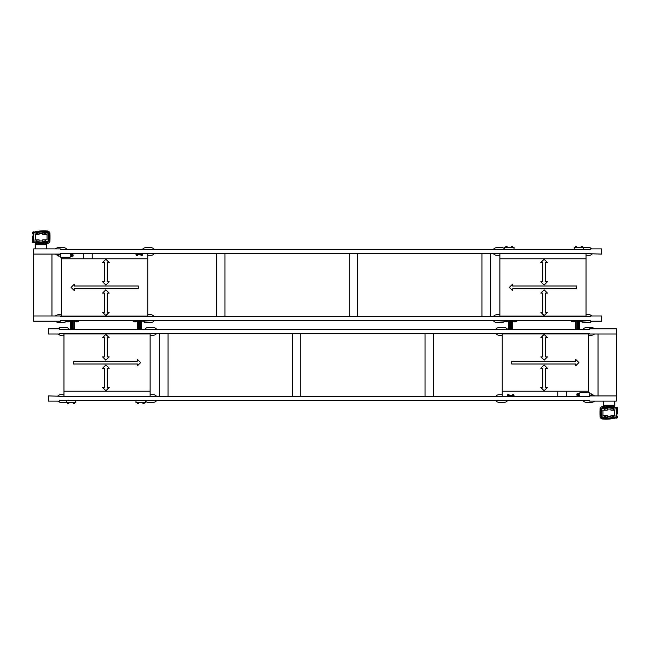 <?xml version="1.0" encoding="UTF-8"?>
<svg xmlns="http://www.w3.org/2000/svg" width="650" height="650" viewBox="0 0 650 650"><rect width="100%" height="100%" fill="white"/><g stroke="black" fill="none" stroke-linecap="round" stroke-linejoin="round"><path stroke-width="0.97" d="M586.024 258.781L499.874 258.781L499.874 316.054L586.024 316.054L586.024 253.622L601.689 254.093L601.689 248.885L590.33 248.885L590.33 249.364L60.336 249.364L60.336 248.885L33.686 248.885L33.686 321.214L60.336 321.214L60.336 320.743L71.573 321.214L71.573 328.786L70.184 328.786L70.184 321.214M51.951 316.006L51.951 254.093M590.33 253.622L60.336 253.622L60.336 254.093L33.686 254.093M586.024 316.054L586.024 316.477L590.33 316.477L590.33 316.006L601.689 316.006L601.689 321.214L590.33 321.214L590.33 320.743L60.336 320.743M590.33 316.477L60.336 316.477L61.612 316.054L147.761 316.054L147.761 258.781L61.612 258.781L61.612 316.054M33.686 316.006L60.336 316.006L60.336 316.477M35.246 248.885L35.246 244.156L46.605 244.156L46.605 244.725L35.246 244.725L46.605 244.725L46.605 248.885M63.976 391.219L150.126 391.219L150.126 333.946L63.976 333.946L63.976 396.378L48.311 395.907L48.311 401.115L59.67 401.115L59.67 400.636L589.664 400.636L589.664 401.115L616.314 401.115L616.314 328.786L589.664 328.786L589.664 329.257L579.727 329.257L579.727 328.786M598.049 333.994L598.049 395.907M59.67 396.378L589.664 396.378L589.664 395.907L616.314 395.907M616.314 333.994L589.664 333.994L589.664 333.523L588.388 333.946L502.239 333.946L502.239 391.219L588.388 391.219L588.388 333.946M614.754 401.115L614.754 405.844L603.395 405.844L603.395 405.275L614.754 405.275L603.395 405.275L603.395 401.115M63.976 333.946L63.976 333.523L59.67 333.523L589.664 333.523M59.67 333.523L59.67 333.994L48.311 333.994L48.311 328.786L59.67 328.786L59.67 329.257L589.664 329.257M74.392 284.107L74.392 286L138.287 286L138.287 288.836L74.392 288.836L74.392 290.729L71.078 287.414L74.392 284.107M102.554 262.567L105.869 259.252L109.184 262.567L107.291 262.567L107.291 281.734L109.184 281.734L105.869 285.049L102.554 281.734L104.447 281.734L104.447 262.567L102.554 262.567M107.291 312.268L109.184 312.268L105.869 315.583L102.554 312.268L104.447 312.268L104.447 293.093L102.554 293.093L105.869 289.786L109.184 293.093L107.291 293.093L107.291 312.268M71.979 321.214L78.699 321.214L78.699 320.743L133.039 320.743L133.039 321.214L139.1 321.214L139.1 328.786L137.394 328.786L137.394 329.257L74.344 329.257L74.344 328.786L70.939 328.786L70.939 321.214L71.979 321.214L71.979 328.786M139.1 321.214L152.961 320.743M147.761 316.477L147.761 316.054M147.761 255.279L151.068 255.279A3.786 3.786 0 0 0 154.204 253.622M154.204 249.364A3.786 3.786 0 0 0 151.068 247.707L145.624 247.707A3.786 3.786 0 0 0 142.496 249.364M66.869 249.364A3.786 3.786 0 0 0 63.741 247.707L58.297 247.707A3.786 3.786 0 0 0 55.551 248.885M55.551 254.093A3.786 3.786 0 0 0 57.915 255.255M61.612 314.819L58.297 314.819A3.786 3.786 0 0 0 55.551 316.006M55.551 321.214A3.786 3.786 0 0 0 58.297 322.4L63.741 322.4A3.786 3.786 0 0 0 66.487 321.214M154.204 316.477A3.786 3.786 0 0 0 151.068 314.819L147.761 314.819M143.699 321.864A3.786 3.786 0 0 0 145.624 322.4L151.068 322.4A3.786 3.786 0 0 0 154.204 320.743M61.612 257.368L61.612 258.781M60.336 253.622L60.71 257.221L70.176 257.221L70.176 253.622M152.961 249.364L60.336 249.364M147.761 258.781L147.761 253.622M137.345 365.893L137.345 364L73.442 364L73.442 361.164L137.345 361.164L137.345 359.271L140.66 362.586L137.345 365.893M109.184 387.433L105.869 390.748L102.554 387.433L104.447 387.433L104.447 368.266L102.554 368.266L105.869 364.951L109.184 368.266L107.291 368.266L107.291 387.433L109.184 387.433M104.447 337.732L102.554 337.732L105.869 334.417L109.184 337.732L107.291 337.732L107.291 356.907L109.184 356.907L105.869 360.214L102.554 356.907L104.447 356.907L104.447 337.732M150.126 333.946L150.126 333.523M155.334 329.257L141.464 329.257L141.464 328.786M70.273 328.786L70.273 329.257L59.67 329.257M63.976 394.721L60.661 394.721A3.786 3.786 0 0 0 57.915 395.907M57.915 401.115A3.786 3.786 0 0 0 60.661 402.293L66.105 402.293A3.786 3.786 0 0 0 66.3 402.293M156.569 396.378A3.786 3.786 0 0 0 153.441 394.721L150.126 394.721M145.438 401.302A3.786 3.786 0 0 0 147.997 402.293L153.441 402.293A3.786 3.786 0 0 0 156.569 400.636M150.126 335.181L153.441 335.181A3.786 3.786 0 0 0 156.569 333.523M156.569 329.257A3.786 3.786 0 0 0 153.441 327.6L147.997 327.6A3.786 3.786 0 0 0 144.861 329.257M57.915 333.994A3.786 3.786 0 0 0 60.661 335.181L63.976 335.181M69.241 329.257A3.786 3.786 0 0 0 66.105 327.6L60.661 327.6A3.786 3.786 0 0 0 57.915 328.786M150.126 396.378L150.126 391.219M59.67 400.636L66.3 400.636L66.3 402.724L75.766 402.724L75.766 400.636L135.972 400.636L135.972 402.724L145.438 402.724L145.438 400.636L155.334 400.636M547.446 312.268L544.131 315.583L540.816 312.268L542.709 312.268L542.709 293.093L540.816 293.093L544.131 289.786L547.446 293.093L545.553 293.093L545.553 312.268L547.446 312.268M540.816 262.567L544.131 259.252L547.446 262.567L545.553 262.567L545.553 281.734L547.446 281.734L544.131 285.049L540.816 281.734L542.709 281.734L542.709 262.567L540.816 262.567M509.34 287.414L512.655 284.107L512.655 286L576.558 286L576.558 288.836L512.655 288.836L512.655 290.729L509.34 287.414M499.874 316.054L499.874 316.477M494.666 320.743L508.446 321.214L508.446 329.257L508.446 321.214L508.446 328.786L509.202 328.786L509.202 321.214L510.242 321.214L510.242 328.786L509.202 328.786L509.836 328.786L509.836 321.214L508.446 321.214M510.9 328.786L510.9 321.214L516.961 321.214L516.961 320.743L571.301 320.743L571.301 321.214L577.363 321.214L577.363 328.786L575.656 328.786L575.656 329.257L512.606 329.257L512.606 328.786L510.242 328.786M579.816 321.214L579.816 328.786L578.021 328.786L578.021 321.214L590.33 320.743M493.431 320.743A3.786 3.786 0 0 0 496.559 322.4L502.003 322.4A3.786 3.786 0 0 0 504.757 321.214M499.874 314.819L496.559 314.819A3.786 3.786 0 0 0 493.431 316.477M581.141 321.214A3.786 3.786 0 0 0 583.895 322.4L589.339 322.4A3.786 3.786 0 0 0 592.085 321.214M592.085 316.006A3.786 3.786 0 0 0 589.339 314.819L586.024 314.819M499.874 253.622L499.874 258.781M504.562 248.698A3.786 3.786 0 0 0 502.003 247.707L496.559 247.707A3.786 3.786 0 0 0 493.431 249.364M493.431 253.622A3.786 3.786 0 0 0 496.559 255.279L499.874 255.279M590.33 249.364L583.7 249.364L583.7 247.276L574.234 247.276L574.234 249.364L514.028 249.364L514.028 247.276L504.562 247.276L504.562 249.364L494.666 249.364M592.085 248.885A3.786 3.786 0 0 0 589.339 247.707L583.895 247.707A3.786 3.786 0 0 0 583.7 247.707M586.024 255.279L589.339 255.279A3.786 3.786 0 0 0 592.085 254.093M540.816 337.732L544.131 334.417L547.446 337.732L545.553 337.732L545.553 356.907L547.446 356.907L544.131 360.214L540.816 356.907L542.709 356.907L542.709 337.732L540.816 337.732M547.446 387.433L544.131 390.748L540.816 387.433L542.709 387.433L542.709 368.266L540.816 368.266L544.131 364.951L547.446 368.266L545.553 368.266L545.553 387.433L547.446 387.433M578.923 362.586L575.608 365.893L575.608 364L511.712 364L511.712 361.164L575.608 361.164L575.608 359.271L578.923 362.586M508.536 328.786L508.536 329.257L497.039 329.257M502.239 333.523L502.239 333.946M594.449 328.786A3.786 3.786 0 0 0 591.703 327.6L586.259 327.6A3.786 3.786 0 0 0 583.131 329.257M588.388 335.181L591.703 335.181A3.786 3.786 0 0 0 594.449 333.994M507.504 329.257A3.786 3.786 0 0 0 504.376 327.6L498.932 327.6A3.786 3.786 0 0 0 495.796 329.257M495.796 333.523A3.786 3.786 0 0 0 498.932 335.181L502.239 335.181M588.388 392.632L588.388 391.219M583.131 400.636A3.786 3.786 0 0 0 586.259 402.293L591.703 402.293A3.786 3.786 0 0 0 594.449 401.115M594.449 395.907A3.786 3.786 0 0 0 592.085 394.745M589.664 396.378L589.29 392.779L579.824 392.779L579.824 396.378M497.039 400.636L589.664 400.636M495.796 400.636A3.786 3.786 0 0 0 498.932 402.293L504.376 402.293A3.786 3.786 0 0 0 507.504 400.636M502.239 394.721L498.932 394.721A3.786 3.786 0 0 0 495.796 396.378M502.239 391.219L502.239 396.378M144.04 321.368L144.04 321.864L143.333 321.368M134.81 321.864L135.874 321.864L135.525 321.368L134.461 321.368L134.461 321.864L134.81 321.368M67.689 321.368L67.34 321.864L67.689 321.368M68.404 321.864L67.689 321.864L68.404 321.864M77.277 321.368L75.855 321.864L77.277 321.864L77.277 321.368M76.212 321.864L76.919 321.368M573.081 321.864L573.081 321.368L573.788 321.864M515.19 321.864L515.539 321.368L514.126 321.864L515.19 321.864L515.231 321.368M506.667 321.368L506.667 321.864L505.96 321.368M139.758 321.214L139.758 328.786L139.1 328.786M72.638 321.214L72.638 328.786M588.697 392.632L588.697 392.129L587.99 392.129L589.054 392.129L589.054 392.632M576.745 246.366L576.745 247.13L576.745 246.366L575.518 246.366L575.518 247.13L575.518 246.366M582.424 246.366L582.424 247.13L582.424 246.366L581.197 246.366L581.197 247.13L581.197 246.366M511.517 246.366L511.517 247.13L511.517 246.366L512.753 246.366L512.753 247.13L512.753 246.366M505.7 247.276L505.838 246.366L507.073 246.366L507.073 247.13L505.838 247.13L507.211 247.276M507.073 246.366L507.073 247.13M141.554 321.214L141.554 329.257L141.554 328.786L139.758 328.786M137.296 328.786L137.678 321.214L137.296 328.786M512.517 395.281L512.517 394.526L513.744 394.526L513.744 395.281M507.78 394.526L509.007 394.526L509.007 395.281L507.78 395.281L507.78 394.526M589.29 393.916L591.419 393.916L591.419 395.241L589.29 395.241M591.419 394.038L592.085 394.038L592.085 395.127L591.419 395.127M576.891 247.13L575.372 247.13M582.571 247.13L581.051 247.13M576.924 395.2L576.924 393.965L577.679 393.965L577.679 395.2L576.924 395.2M512.452 395.436L512.452 396.378L513.979 396.378L513.979 395.436L507.544 395.436L507.544 396.378L509.072 396.378L509.072 395.436M511.379 247.13L512.891 247.13M578.589 395.761L578.589 393.396L577.834 393.396L577.834 395.761L578.589 395.761M587.584 392.779L589.103 392.779M70.176 328.786L70.176 321.214L70.184 328.786M74.441 328.786L73.044 328.786L73.044 321.214L74.441 321.214L74.441 328.786M74.059 321.214L74.059 328.786L74.051 321.214M140.164 321.214L140.798 321.214L140.798 328.786L140.164 328.786L140.164 321.214M578.021 328.786L577.363 328.786M578.021 321.214L577.363 321.214M510.9 321.214L510.242 321.214M579.816 328.786L579.824 329.257L579.816 328.786M575.559 328.786L575.941 321.214L575.559 328.786M92.235 316.477L92.235 316.054M92.235 258.781L92.235 253.622M83.712 253.622L83.712 258.781M83.712 316.054L83.712 316.477M490.457 316.477L490.457 253.622M481.934 253.622L481.934 316.477M357.719 316.477L357.719 253.622M349.196 253.622L349.196 316.477M224.973 316.477L224.973 253.622M216.458 253.622L216.458 316.477M512.704 328.786L512.704 329.257L512.704 328.786L511.306 328.786L511.306 321.214L512.704 321.214L512.704 328.786M579.824 321.214L579.824 328.786L579.824 321.214M512.322 321.214L512.322 328.786L512.322 321.214M578.427 321.214L579.061 321.214L579.061 328.786L578.427 328.786L578.427 321.214M61.303 257.368L61.303 257.871L62.01 257.871L60.946 257.871L60.946 257.368M73.255 403.634L73.255 402.87L73.255 403.634L74.482 403.634L74.482 402.87L74.482 403.634M68.803 402.87L68.803 403.634L67.576 403.634L67.576 402.87M138.482 402.87L138.482 403.634L137.248 403.634L137.248 402.87M140.928 254.564L140.928 253.622L142.456 253.622L142.456 254.564L136.021 254.564L136.021 253.622L137.548 253.622L137.548 254.564M144.162 402.87L144.162 403.634L142.927 403.634L142.927 402.87M60.71 256.084L58.581 256.084L58.581 254.759L60.71 254.759M58.581 255.962L57.915 255.962L57.915 254.873L58.581 254.873M72.166 254.239L72.166 256.604L71.411 256.604L71.411 254.239L72.166 254.239M138.621 402.724L137.109 402.724M557.765 333.523L557.765 333.946M557.765 391.219L557.765 396.378M566.288 396.378L566.288 391.219M566.288 333.946L566.288 333.523M159.543 333.523L159.543 396.378M168.066 396.378L168.066 333.523M292.281 333.523L292.281 396.378M300.804 396.378L300.804 333.523M425.027 333.523L425.027 396.378M433.542 396.378L433.542 333.523M144.3 402.724L142.789 402.724M73.076 254.8L73.076 256.035L72.321 256.035L72.321 254.8L73.076 254.8M137.483 254.719L137.483 255.474L136.256 255.474L136.256 254.719M615.038 417.771L616.273 417.771M616.744 407.363L616.834 407.363A0.666 0.666 0 0 1 617.5 408.021L617.5 411.523L617.5 408.972L616.744 408.972L616.744 407.363L616.273 407.363L616.273 417.398L616.834 418.056A0.666 0.666 0 0 0 617.5 417.398L617.5 416.447L616.744 416.447L616.744 418.056L616.273 418.056L616.744 418.056M617.5 413.896L617.5 411.523M613.998 407.648L616.273 407.648M615.94 417.771L615.038 417.869M617.403 411.873L617.403 413.506M607.653 418.535L602.306 418.535L602.306 417.731M604.151 407.721A5.541 5.541 0 0 0 602.696 408.59M601.599 408.688L601.689 410.784A1.893 1.893 0 0 1 601.689 410.784L601.689 408.59L604.337 408.59M603.525 408.021L602.046 408.021A6.386 6.386 0 0 0 601.404 408.663L601.404 410.142M604.979 407.363L604.801 406.039L603.777 406.039L604.151 408.59L604.151 407.363L614.023 407.363L613.998 407.786M602.493 416.878L601.689 417.064L601.599 416.284L601.689 417.064L604.337 417.113M601.599 409.825A5.541 5.541 0 0 0 601.599 415.878M601.404 408.923L601.217 410.499L601.356 408.923L600.551 408.923L600.551 416.78L601.356 416.78L601.217 415.204L601.404 416.78M606.19 408.59A0.422 0.422 0 0 1 605.548 408.964A0.422 0.422 0 0 1 605.548 408.224A0.422 0.422 0 0 1 606.19 408.59M601.924 408.785L601.689 410.784A0.804 0.804 0 0 1 601.705 411.621A0.804 0.804 0 0 0 601.689 411.645L601.599 412.027A1.893 1.893 0 0 0 601.689 412.392L601.689 411.645L601.689 412.392A1.893 1.893 0 0 1 601.599 412.027L601.689 412.392A1.893 1.893 0 0 0 601.705 412.425A0.804 0.804 0 0 1 601.705 413.229L601.689 414.001A1.893 1.893 0 0 0 601.705 414.034A0.804 0.804 0 0 1 601.705 414.838A0.804 0.804 0 0 0 601.689 414.863L601.924 417.064L602.493 417.064M601.599 412.969L601.217 414.294L601.599 412.027L601.924 416.284M601.599 414.294L601.599 415.244A0.804 0.804 0 0 1 601.689 414.863L601.599 415.334M611.845 407.363L612.219 406.039L613.348 406.039L613.169 407.363M613.348 406.746L614.38 406.746L614.023 407.363M603.777 406.746L604.801 406.746M604.801 406.039L606.068 406.039L604.801 406.039L605.93 406.039L606.304 407.363M605.93 406.746L612.219 406.746M608.319 407.786L608.319 407.363L608.319 407.786M609.83 407.786L609.83 407.363L609.83 407.786M602.696 417.113A5.541 5.541 0 0 0 604.151 417.983M605.516 418.34A5.541 5.541 0 0 0 606.954 418.34M603.883 417.869L602.054 417.706L601.38 417.032M601.404 415.561L601.404 417.04A6.386 6.386 0 0 0 602.046 417.682L603.525 417.682M604.337 410.199L607.181 410.199L607.181 407.786L604.337 407.786L604.337 410.199L602.972 410.199L602.972 415.504L607.181 415.504L607.181 417.918L615.038 417.918L615.038 415.504L614.9 417.918M601.705 412.425A0.804 0.804 0 0 1 601.705 413.229A0.804 0.804 0 0 1 601.705 413.229L601.599 413.636A0.804 0.804 0 0 1 601.689 413.254A0.804 0.804 0 0 0 601.705 412.425M601.705 414.034A0.804 0.804 0 0 1 601.705 414.838A0.804 0.804 0 0 0 601.705 414.034M601.599 413.636L601.689 414.001A1.893 1.893 0 0 1 601.599 413.636L601.689 413.254A0.804 0.804 0 0 0 601.599 413.636A1.893 1.893 0 0 0 601.689 414.001L601.599 413.636M614.656 410.199L614.656 415.504M614.9 410.199L615.038 407.786L614.9 410.199L610.967 410.199L610.967 407.786L613.811 407.786L613.811 410.199M612.812 408.59A0.422 0.422 0 0 1 612.178 408.964A0.422 0.422 0 0 1 612.178 408.224A0.422 0.422 0 0 1 612.812 408.59M610.967 409.061L607.181 409.061M607.181 407.786L610.967 407.786M606.19 417.113A0.422 0.422 0 0 1 605.548 417.479A0.422 0.422 0 0 1 605.548 416.739A0.422 0.422 0 0 1 606.19 417.113M604.337 415.504L604.337 417.918L607.181 417.918M601.599 409.849L601.924 410.321L601.924 409.849M608.692 417.918L608.692 418.34L607.937 417.918M604.151 417.113L604.151 418.34L607.937 418.34M612.926 417.918L612.926 418.34L608.692 418.34L609.456 417.918M609.83 418.34L609.83 417.918M612.926 418.34L613.998 417.918M602.306 407.973L602.306 407.168L604.021 407.168M601.713 408.33L603.883 407.834M612.113 406.039L605.93 406.039M603.777 406.632A101.286 101.286 0 0 0 602.249 406.681A1.373 1.373 0 0 0 601.437 406.989A7.572 7.572 0 0 0 600.372 408.054A1.373 1.373 0 0 0 600.064 408.866A101.286 101.286 0 0 0 600.064 416.837A1.373 1.373 0 0 0 600.372 417.649A7.572 7.572 0 0 0 601.437 418.714A1.373 1.373 0 0 0 602.249 419.023A101.286 101.286 0 0 0 610.22 419.023A1.373 1.373 0 0 0 611.033 418.714A7.572 7.572 0 0 0 611.447 418.34M613.811 407.786L614.9 407.786M612.219 406.039L609.074 406.039C601.997 406.039 601.997 406.039 609.074 406.039L611.471 406.039L609.074 406.039C601.997 406.039 601.997 406.039 609.074 406.039L614.567 405.657M610.967 416.642L607.181 416.642M612.812 417.113A0.422 0.422 0 0 1 612.178 417.479A0.422 0.422 0 0 1 612.178 416.739A0.422 0.422 0 0 1 612.812 417.113M613.811 417.918L613.811 415.504L610.967 415.504L610.967 417.918M613.811 415.504L614.9 415.504M607.653 418.34L610.496 418.34M74.628 402.724L73.109 402.724M34.962 232.229L33.727 232.229M36.002 242.352L33.727 242.352L33.727 232.602L33.166 231.944A0.666 0.666 0 0 0 32.5 232.602L32.5 233.553L33.256 233.553L33.256 231.944L33.727 231.944L33.256 231.944M33.727 242.352L33.166 241.028L33.166 233.553M32.5 236.104L32.5 241.028L33.166 241.028M32.5 241.028L32.5 241.979A0.666 0.666 0 0 0 33.166 242.637L33.256 241.979L33.727 242.637L33.256 242.637M32.597 238.127L32.597 236.486M34.06 232.229L34.962 232.131M42.347 231.465L47.694 231.465L47.694 232.269M46.117 232.131L47.946 232.294L48.644 233.22L49.449 233.22L49.449 241.077L48.596 241.077M48.596 234.439L48.596 232.96A6.386 6.386 0 0 0 47.954 232.318L46.475 232.318M45.849 242.279A5.541 5.541 0 0 0 47.304 241.41M46.475 241.979L47.954 241.979A6.386 6.386 0 0 0 48.596 241.337L48.596 239.858M47.507 232.936L48.401 233.033L48.076 233.716M47.507 233.123L45.663 232.887M45.663 241.41L47.507 241.215A5.541 5.541 0 0 0 47.523 241.215M48.401 240.175A5.541 5.541 0 0 0 48.401 234.122M48.401 240.151L48.311 239.216A1.893 1.893 0 0 1 48.311 239.216L48.401 241.312L48.401 240.151L48.076 240.63M47.507 241.215L48.076 241.41M45.021 242.637L45.199 243.961L44.07 243.961L43.696 242.637L45.874 242.637L45.849 241.41M48.401 237.031L48.311 237.607A1.893 1.893 0 0 1 48.401 237.973L48.311 236.746A0.804 0.804 0 0 0 48.295 237.575A1.893 1.893 0 0 1 48.311 237.607L48.311 238.355L48.311 237.607A1.893 1.893 0 0 1 48.401 237.973L48.311 238.355A0.804 0.804 0 0 1 48.295 238.379A0.804 0.804 0 0 0 48.295 239.184L48.076 240.151M41.681 242.214L41.681 242.637M40.17 242.214L40.17 242.637M45.663 234.496L45.663 232.082L42.819 232.082L42.819 234.496L47.028 234.496L47.028 239.801L45.663 239.801L45.663 242.214L34.962 242.214L34.962 239.801L35.1 242.214M36.189 242.214L36.189 239.801L35.1 239.801M37.188 241.41A0.422 0.422 0 0 1 37.822 241.036A0.422 0.422 0 0 1 37.822 241.776A0.422 0.422 0 0 1 37.188 241.41M39.032 242.214L39.032 239.801L36.189 239.801M39.032 240.939L42.819 240.939M36.002 242.637L35.62 243.254L36.652 243.254L36.831 242.637L35.977 242.637M35.344 239.801L35.344 234.496M35.1 234.496L34.962 232.082L35.1 234.496L36.189 234.496L36.189 232.082L35.1 232.082M42.819 232.082L39.032 232.082L39.032 234.496L36.189 234.496M47.694 242.028L47.694 242.832L45.979 242.832M48.62 241.329L48.782 239.501L48.287 241.67L46.117 242.166M43.696 242.637L36.831 242.637M38.155 242.637L37.781 243.254L44.07 243.254M37.781 243.254L37.781 243.961L36.652 243.961L36.652 243.254M45.874 242.637L46.223 243.254L45.199 243.254M35.62 243.254L35.62 243.961L40.926 243.961C48.002 243.961 48.002 243.961 40.926 243.961L38.529 243.961L40.926 243.961C48.002 243.961 48.002 243.961 40.926 243.961L46.418 243.961L46.223 243.254M48.401 235.706L48.401 234.756A0.804 0.804 0 0 1 48.295 235.162A0.804 0.804 0 0 0 48.295 235.966A1.893 1.893 0 0 1 48.311 235.999L48.401 236.364A0.804 0.804 0 0 1 48.311 236.746L48.311 235.999A1.893 1.893 0 0 1 48.401 236.364L48.076 233.033M48.401 234.666L48.401 234.756A0.804 0.804 0 0 1 48.311 235.137L48.401 233.716M43.81 241.41A0.422 0.422 0 0 1 44.452 241.036A0.422 0.422 0 0 1 44.452 241.776A0.422 0.422 0 0 1 43.81 241.41M47.304 232.887A5.541 5.541 0 0 0 45.849 232.018M44.484 231.66A5.541 5.541 0 0 0 43.046 231.66M45.849 232.887L45.849 231.66L42.063 231.66L42.063 232.082M37.074 232.082L37.074 231.66L36.002 232.082M37.074 231.66L37.611 232.082M42.063 231.66L37.611 231.66M40.17 231.66L40.17 232.082M41.681 231.66L41.681 232.082M37.188 232.887A0.422 0.422 0 0 1 37.822 232.521A0.422 0.422 0 0 1 37.822 233.261A0.422 0.422 0 0 1 37.188 232.887M39.032 232.082L36.189 232.082M39.032 233.358L42.819 233.358M45.663 239.801L42.819 239.801L42.819 242.214M46.223 243.368A101.286 101.286 0 0 0 47.751 243.319A1.373 1.373 0 0 0 48.563 243.011A7.572 7.572 0 0 0 49.627 241.946A1.373 1.373 0 0 0 49.936 241.134A101.286 101.286 0 0 0 49.936 233.163A1.373 1.373 0 0 0 49.627 232.351A7.572 7.572 0 0 0 48.563 231.286A1.373 1.373 0 0 0 47.751 230.977A101.286 101.286 0 0 0 39.78 230.977A1.373 1.373 0 0 0 38.968 231.286A7.572 7.572 0 0 0 38.553 231.66M43.81 232.887A0.422 0.422 0 0 1 44.452 232.521A0.422 0.422 0 0 1 44.452 233.261A0.422 0.422 0 0 1 43.81 232.887M48.311 236.746A0.804 0.804 0 0 1 48.295 236.771L48.311 235.999A1.893 1.893 0 0 1 48.401 236.364A0.804 0.804 0 0 1 48.311 236.746M45.199 243.961L46.223 243.961M37.887 243.961L44.07 243.961M36.636 243.961L46.418 244.343M42.347 231.66L39.504 231.66M142.22 255.474L140.993 255.474L140.993 254.719L142.22 254.719L142.22 255.474M68.949 402.724L67.429 402.724M69.989 257.221L68.478 257.221M137.629 254.564L136.11 254.564M142.358 254.719L140.993 254.719M137.678 321.214L138.694 321.214L138.694 328.786L137.678 328.786L137.678 321.214M144.446 321.214L142.927 321.214M135.566 321.368C134.704 321.368 134.704 321.368 135.566 321.368M135.525 321.368L134.461 321.368M575.949 321.214L576.956 321.214L576.956 328.786L575.949 328.786L575.949 321.214M582.311 321.864L581.238 321.864L582.311 321.864M507.073 321.214L505.554 321.214M515.539 321.368L514.475 321.368M512.371 395.436L513.89 395.436M580.011 392.779L581.523 392.779M507.642 395.281L509.007 395.281M577.679 395.338L577.679 393.965M71.411 256.173L70.176 256.173M578.589 393.827L579.824 393.827M601.551 416.008L601.551 416.829L601.551 416.008M601.551 409.102L601.551 409.923L601.551 409.102M48.449 233.992L48.449 233.171L48.449 233.992M48.449 240.898L48.449 240.078L48.449 240.898M62.416 257.221L60.897 257.221M615.038 417.398L616.273 417.398M615.038 408.021L616.744 408.021M605.759 418.34L605.759 417.918L605.759 418.34M605.759 417.536L605.759 416.683L605.759 417.536M613.616 407.786L613.616 407.363M612.389 409.021L612.389 408.168M612.389 407.786L612.389 407.363M612.926 407.363L612.926 407.786M604.533 407.786L604.533 407.363M605.223 407.363L605.223 407.786M608.692 407.363L608.692 407.786M610.212 407.786L610.212 407.363M605.223 417.918L605.223 418.34M610.212 418.34L610.212 417.918M612.389 418.34L612.389 417.918M612.389 417.536L612.389 416.683M613.616 418.34L613.616 417.918M604.533 418.34L604.533 417.918M607.937 407.786L607.937 407.363M605.759 409.021L605.759 408.168L605.759 409.021M605.759 407.786L605.759 407.363L605.759 407.786M616.744 417.113L617.5 417.113M616.834 408.972L616.834 416.447M616.744 408.306L617.5 408.306M609.456 407.363L609.456 407.786M34.962 241.979L33.727 241.979M34.962 232.602L33.727 232.602M33.256 241.694L32.5 241.694M33.256 232.887L32.5 232.887M41.308 242.637L41.308 242.214M40.544 242.637L40.544 242.214M39.788 242.214L39.788 242.637M37.611 240.979L37.611 241.832M37.611 242.214L37.611 242.637M37.074 242.637L37.074 242.214M36.384 242.214L36.384 242.637M45.468 242.214L45.468 242.637M40.544 231.66L40.544 232.082M45.468 231.66L45.468 232.082M44.777 232.082L44.777 231.66M36.384 231.66L36.384 232.082M37.611 232.464L37.611 233.318M39.788 231.66L39.788 232.082M41.308 232.082L41.308 231.66M44.241 231.66L44.241 232.082M44.241 232.464L44.241 233.318M44.777 242.637L44.777 242.214M42.063 242.214L42.063 242.637M44.241 240.979L44.241 241.832M44.241 242.214L44.241 242.637M505.838 246.366L505.838 247.13M613.291 417.869L614.518 418.243M615.94 417.869L614.705 418.243M614.38 406.039L614.38 406.746M36.709 232.131L35.482 231.757M34.06 232.131L35.295 231.757M40.926 243.961L35.433 244.343M71.411 254.662L70.176 254.662M578.589 395.338L579.824 395.338"/></g></svg>
